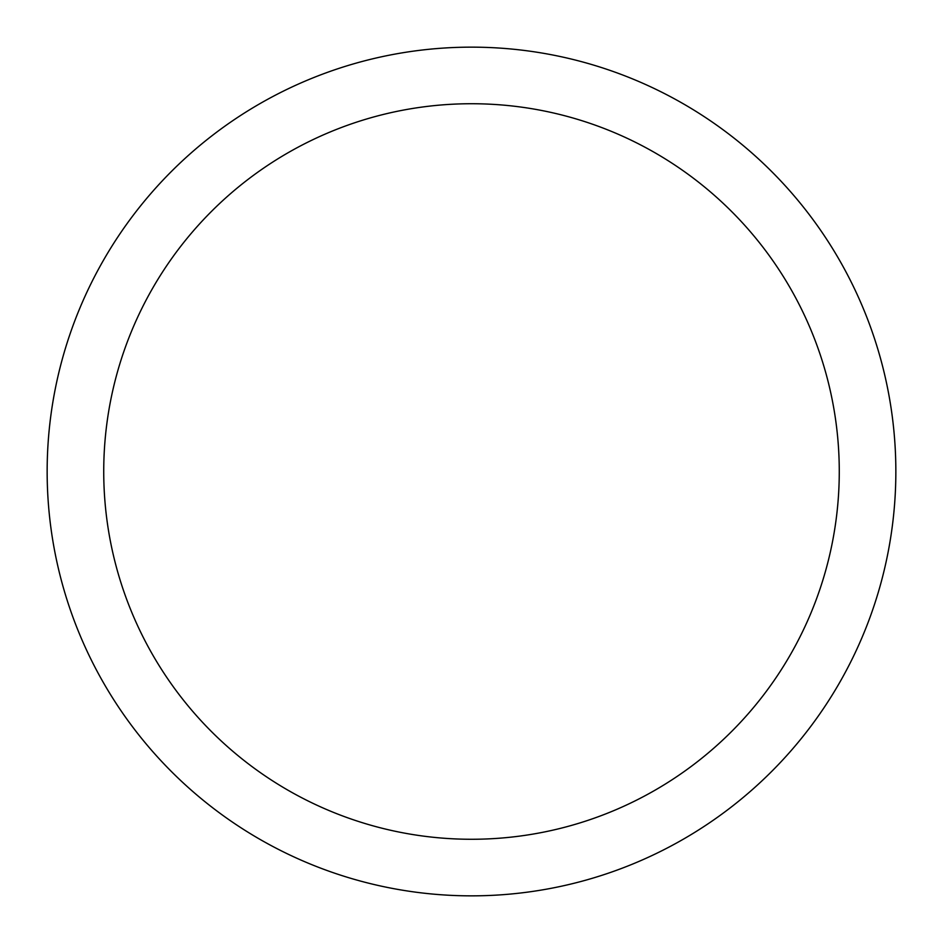 <?xml version="1.0" encoding="UTF-8"?>
<svg xmlns="http://www.w3.org/2000/svg" width="943" height="943" viewBox="0 0 943 943"><rect width="100%" height="100%" fill="white"/><g stroke="black" fill="none" stroke-linecap="round" stroke-linejoin="round"><path stroke-width="1.41" d="M839.27 471.5A367.77 367.77 0 0 0 287.615 153.002A367.77 367.77 0 0 0 287.615 789.998A367.77 367.77 0 0 0 839.27 471.5M47.15 471.5A424.35 424.35 0 0 1 471.5 47.15A424.35 424.35 0 0 1 895.85 471.5A424.35 424.35 0 0 1 471.5 895.85A424.35 424.35 0 0 1 47.15 471.5"/></g></svg>
